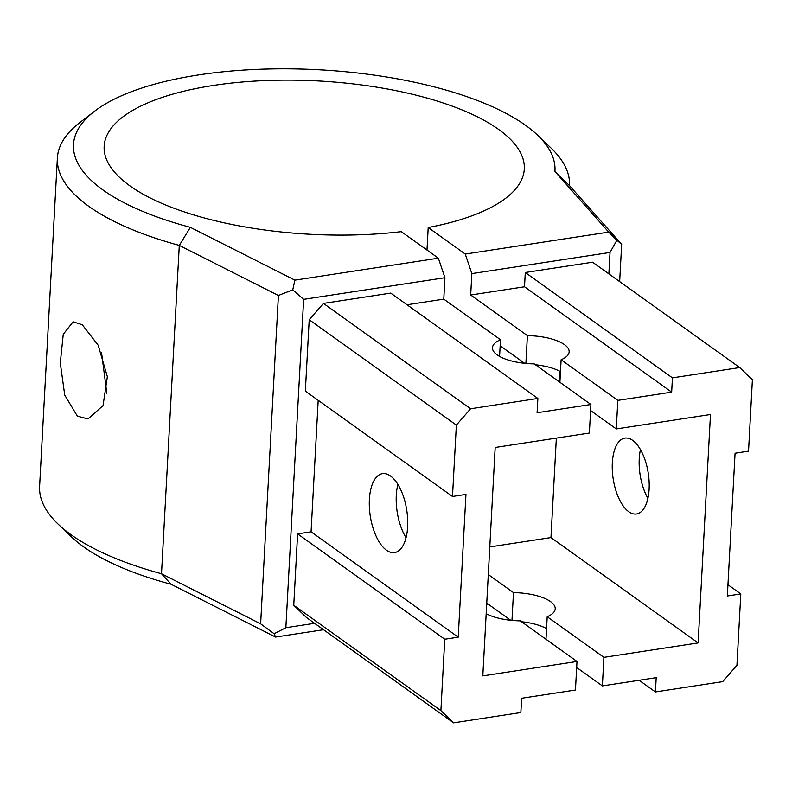 <?xml version="1.0" encoding="UTF-8"?>
<svg xmlns="http://www.w3.org/2000/svg" width="792" height="792" viewBox="0 0 792 792"><rect width="100%" height="100%" fill="white"/><g stroke="black" fill="none" stroke-linecap="round" stroke-linejoin="round"><path stroke-width="1.19" d="M590.921 404.494L537.095 412.731L537.867 398.455L470.587 408.761L456.36 425.096L452.489 496.475L465.953 494.416L458.221 637.174L444.757 639.233L440.897 710.622L453.578 722.839L520.859 712.533L521.631 698.257L575.457 690.02L577.002 661.468L482.813 675.883L495.178 447.47L589.377 433.046L590.921 404.494L534.204 363.884A38.392 14.008 -176.9 0 1 497.168 354.905A38.392 14.008 -176.9 0 1 492.476 347.678A38.392 14.008 -176.9 0 1 500.495 339.748L499.584 356.44M386.496 550.242A39.927 18.473 -98.7 0 0 394.555 552.588A39.927 18.473 -98.7 0 0 407.632 518.691A39.927 18.473 -98.7 0 0 390.515 476.002A39.927 18.473 -98.7 0 0 382.467 473.656A39.927 18.473 -98.7 0 0 369.389 507.543A39.927 18.473 -98.7 0 0 386.496 550.242M628.789 511.731A38.392 17.761 -98.7 0 0 636.53 513.988A38.392 17.761 -98.7 0 0 649.113 481.407A38.392 17.761 -98.7 0 0 632.659 440.352A38.392 17.761 -98.7 0 0 624.918 438.095A38.392 17.761 -98.7 0 0 612.335 470.686A38.392 17.761 -98.7 0 0 628.789 511.731M82.309 324.789L98.198 345.282L107.356 376.715L103.039 405.613L87.971 418.938L77.369 416.156L64.746 395.149L60.281 363.003L63.251 334.303L73.102 321.79L82.309 324.789M83.625 546.866A241.085 87.971 -176.9 0 1 71.557 536.956L58.103 524.106A256.44 93.575 3.1 0 0 70.943 534.649A256.44 93.575 3.1 0 0 161.509 573.754L260.627 623.819L278.408 295.465L179.289 245.401A256.44 93.575 -176.9 0 1 88.734 206.296A256.44 93.575 -176.9 0 1 57.38 158.024A256.44 93.575 -176.9 0 1 79.853 122.522L94.614 111.197A241.085 87.971 3.1 0 0 102.96 189.961A241.085 87.971 3.1 0 0 190.347 227.334L179.289 245.401L161.509 573.754L171.023 584.239A241.085 87.971 -176.9 0 1 83.625 546.866M57.38 158.024L39.6 486.377A256.44 93.575 3.1 0 0 58.103 524.106M608.87 273.883L610.038 252.45L471.844 273.606L465.26 254.064L608.711 232.105L554.905 171.527A241.085 87.971 3.1 0 0 537.57 135.185A241.085 87.971 3.1 0 0 525.492 125.275A241.085 87.971 3.1 0 0 304.851 69.161A241.085 87.971 3.1 0 0 94.614 111.197M190.347 227.334L294.901 280.14L438.352 258.182L401.297 231.65A210.375 76.765 -176.9 0 1 129.868 185.833A210.375 76.765 -176.9 0 1 104.158 146.243A210.375 76.765 -176.9 0 1 264.221 80.616A210.375 76.765 -176.9 0 1 498.574 129.393A210.375 76.765 -176.9 0 1 524.294 168.993A210.375 76.765 -176.9 0 1 428.205 227.532L465.26 254.064M106.831 393.258L101.554 352.757M537.57 135.185L551.024 148.035A256.44 93.575 -176.9 0 1 569.527 185.665L621.671 244.372L619.661 281.596M471.844 273.606L470.686 295.02L527.403 335.63A38.392 14.008 -176.9 0 1 569.141 351.836A38.392 14.008 -176.9 0 1 561.122 359.766L617.839 400.376L616.285 428.927L710.483 414.513L698.118 642.926L550.965 537.58L556.35 438.105M698.118 642.926L603.92 657.35L602.375 685.902L656.202 677.665L655.429 691.941L722.71 681.635L736.936 665.3L740.807 593.921L727.343 595.98L735.075 453.222L748.539 451.153L752.4 379.774L739.718 367.557L592.564 262.202L525.284 272.507L524.512 286.783L470.686 295.02M500.495 339.748L443.777 299.138L407.019 304.772M486.179 613.691A38.392 14.008 3.1 0 0 520.294 620.859L577.002 661.468M489.793 546.935L550.965 537.58M559.399 381.922L559.964 371.359M488.595 604.435L486.664 604.732M610.038 252.45L616.879 240.233L621.671 244.372M608.711 232.105L616.879 240.233M443.777 299.138L444.936 277.725L303.643 299.356L285.863 627.709L314.572 623.314M453.578 722.839L306.435 617.483L293.753 605.266L440.897 710.622M318.196 400.316L311.068 531.828L297.614 533.887L293.753 605.266M456.36 425.096L309.207 319.74L305.346 391.119L452.489 496.475M309.207 319.74L323.443 303.405L470.587 408.761M537.867 398.455L390.723 293.099L323.443 303.405M323.512 629.709L275.576 637.045L171.023 584.239M428.205 227.532L426.987 250.044M739.718 367.557L672.438 377.863L671.666 392.139L617.839 400.376M444.757 639.233L297.614 533.887M546.559 628.61A38.392 14.008 3.1 0 0 521.502 621.73M510.731 620.284L486.753 603.118M602.375 685.902L576.675 667.508M655.429 691.941L639.134 680.269M740.807 593.921L727.957 584.724M640.451 449.608A38.392 17.761 -98.7 0 0 647.915 498.356M672.438 377.863L525.284 272.507M671.666 392.139L524.512 286.783M458.221 637.174L311.068 531.828M406.048 537.738A39.927 18.473 81.3 0 1 397.881 484.377M603.92 657.35L547.203 616.74A38.392 14.008 3.1 0 0 555.222 608.81A38.392 14.008 3.1 0 0 513.483 592.604L488.298 574.566M500.168 345.787L524.641 363.31M590.594 410.533L616.285 428.927M535.422 364.756A38.392 14.008 -176.9 0 1 560.479 371.636M554.905 171.527L569.527 185.665M278.408 295.465L292.753 289.852L294.901 280.14M275.576 637.045L274.131 633.729L260.627 623.819M274.131 633.729L285.863 627.709M438.352 258.182L444.936 277.725M303.643 299.356L292.753 289.852M547.203 616.74L545.985 639.253M561.122 359.766L559.904 382.279M513.483 592.604L511.978 620.413M527.403 335.63L525.898 363.439"/></g></svg>
